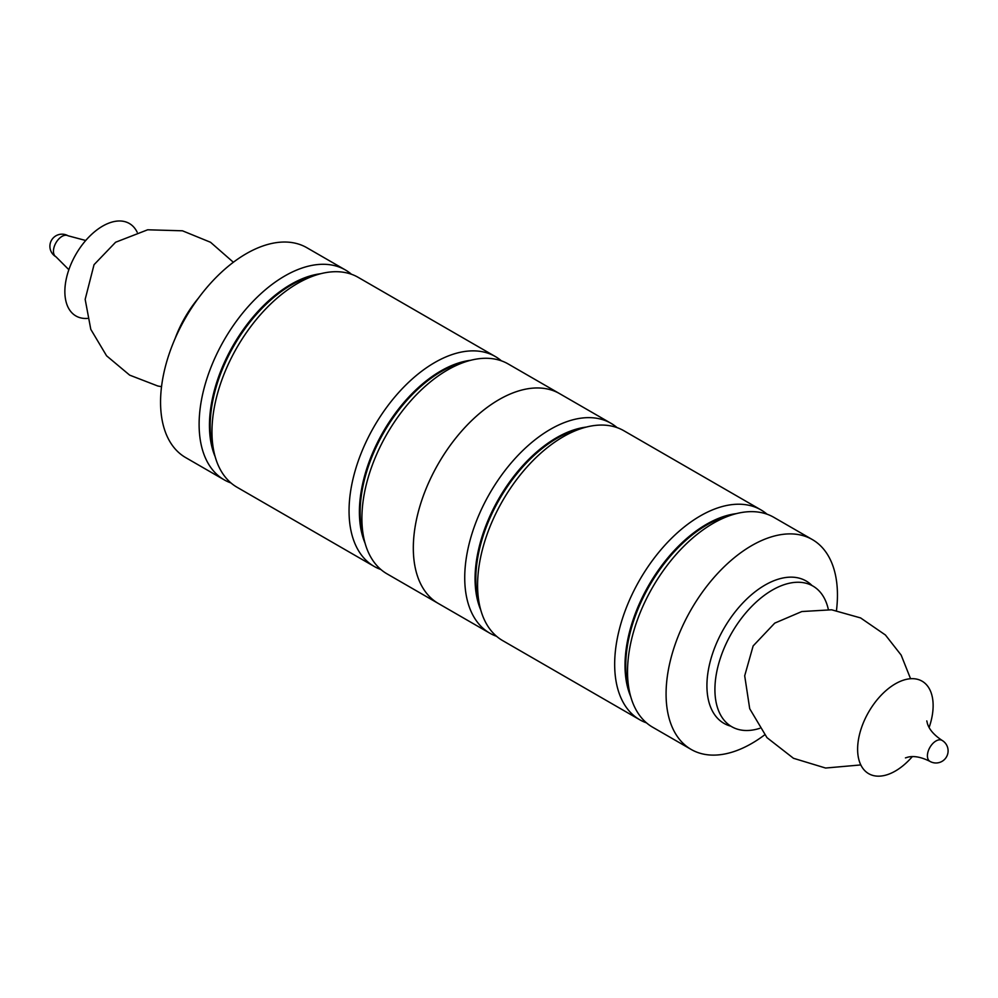 <?xml version="1.0" encoding="UTF-8"?>
<svg xmlns="http://www.w3.org/2000/svg" width="998" height="998" viewBox="0 0 998 998"><rect width="100%" height="100%" fill="white"/><g stroke="black" fill="none" stroke-linecap="round" stroke-linejoin="round"><path stroke-width="1.5" d="M501.408 360.839A121.17 69.96 120 0 0 495.32 356.536A121.17 69.96 120 0 0 434.741 362.536A121.17 69.96 120 0 0 355.575 469.31A121.17 69.96 120 0 0 374.15 566.415A121.17 69.96 120 0 0 380.924 569.534M374.15 566.415L237.062 487.261A121.17 69.96 -60 0 1 218.487 390.168A121.17 69.96 -60 0 1 297.641 283.382A121.17 69.96 -60 0 1 358.232 277.382L495.32 356.536M351.458 274.263A121.17 69.96 120 0 0 345.383 269.959A121.17 69.96 120 0 0 284.792 275.972A121.17 69.96 120 0 0 205.638 382.745A121.17 69.96 120 0 0 224.201 479.838A121.17 69.96 120 0 0 230.975 482.957M345.383 269.959L306.823 247.704A121.17 69.96 120 0 0 185.653 317.663A121.17 69.96 120 0 0 185.653 457.583L224.201 479.838M198.49 298.065A81.2 46.881 120 0 0 175.087 338.584M137.188 232.222A53.393 30.826 120 0 0 75.923 254.315A53.393 30.826 120 0 0 87.425 318.412M489.818 633.194L386.999 573.838A121.17 69.96 -60 0 1 368.424 476.732A121.17 69.96 -60 0 1 447.591 369.959A121.17 69.96 -60 0 1 508.182 363.958L559.591 393.636A121.17 69.96 120 0 0 438.409 463.596A121.17 69.96 120 0 0 438.409 603.516A121.17 69.96 -60 0 1 413.322 548.039A121.17 69.96 -60 0 1 466.216 426.096A121.17 69.96 -60 0 1 559.591 393.636L611.001 423.314A121.17 69.96 120 0 0 550.409 429.315A121.17 69.96 120 0 0 464.731 577.73A121.17 69.96 120 0 0 489.818 633.194A121.17 69.96 120 0 0 496.592 636.312M617.076 427.618A121.17 69.96 120 0 0 611.001 423.314M639.768 719.77L502.68 640.616A121.17 69.96 -60 0 1 484.105 543.523A121.17 69.96 -60 0 1 563.259 436.737A121.17 69.96 -60 0 1 623.85 430.737L760.938 509.891A121.17 69.96 120 0 0 700.359 515.891A121.17 69.96 120 0 0 621.193 622.665A121.17 69.96 120 0 0 639.768 719.77A121.17 69.96 120 0 0 646.542 722.889M767.025 514.195A121.17 69.96 120 0 0 760.938 509.891M764.63 734.89A121.17 69.96 -60 0 1 691.177 749.448L652.617 727.193A121.17 69.96 -60 0 1 627.53 671.716A121.17 69.96 -60 0 1 713.208 523.314A121.17 69.96 -60 0 1 773.799 517.313L812.347 539.569A121.17 69.96 -60 0 1 836.474 610.464M691.177 749.448A121.17 69.96 -60 0 1 666.078 693.972A121.17 69.96 -60 0 1 718.972 572.029A121.17 69.96 -60 0 1 812.347 539.569M759.74 728.34A81.2 46.881 -60 0 1 714.917 689.531A81.2 46.881 -60 0 1 720.88 656.672A81.2 46.881 -60 0 1 746.853 611.674A81.2 46.881 -60 0 1 828.352 609.504M912.272 756.659A53.393 30.826 -60 0 1 857.619 749.224A53.393 30.826 -60 0 1 904.051 679.975A53.393 30.826 -60 0 1 929.138 727.43M213.984 452.019A115.119 66.467 -60 0 1 291.591 284.829A115.119 66.467 -60 0 1 316.166 275.036M320.695 273.726A115.119 66.467 120 0 0 290.855 284.405A115.119 66.467 120 0 0 215.119 456.585M85.728 240.493L68.076 235.79A12.113 6.998 120 0 0 62.013 236.389A12.113 6.998 120 0 0 54.104 247.067A12.113 6.998 120 0 0 55.963 256.785L68.862 269.722M470.644 360.29A115.119 66.467 120 0 0 440.792 370.982A115.119 66.467 120 0 0 365.068 543.162M363.933 538.583A115.119 66.467 -60 0 1 441.528 371.406A115.119 66.467 -60 0 1 466.116 361.6M586.313 427.082A115.119 66.467 120 0 0 556.472 437.76A115.119 66.467 120 0 0 480.737 609.94M479.601 605.362A115.119 66.467 -60 0 1 557.208 438.184A115.119 66.467 -60 0 1 581.784 428.379M736.262 513.646A115.119 66.467 120 0 0 706.409 524.337A115.119 66.467 120 0 0 630.686 696.504M629.551 691.938A115.119 66.467 -60 0 1 707.145 524.761A115.119 66.467 -60 0 1 731.734 514.956M730.885 726.195A82.198 47.455 -60 0 1 706.921 685.726A82.198 47.455 -60 0 1 747.078 598.713A82.198 47.455 -60 0 1 812.06 585.589M905.448 757.894L907.868 757.158C913.943 755.661 921.291 757.058 929.924 761.362A12.113 6.998 -60 0 1 927.416 755.81A12.113 6.998 -60 0 1 935.987 740.978A12.113 6.998 -60 0 1 942.037 740.366C934.016 735.052 929.126 729.401 927.379 723.4L926.793 720.905M161.526 386.688L157.759 385.989L129.665 375.136L106.574 355.799L90.793 329.34L85.167 299.363L94.037 264.695L115.606 242.24L147.679 229.79L182.459 230.8L210.541 242.277L233.37 262.262M68.076 235.79A12.113 12.113 0 0 0 51.522 240.231A12.113 12.113 0 0 0 55.963 256.785M910.575 678.74L901.169 655.112L885.426 635.002L860.6 617.924L831.608 609.79L801.843 611.537L774.735 623.126L753.141 645.931L744.695 675.796L749.71 708.717L766.963 737.634L793.46 758.28L825.596 768.036L860.812 764.93M929.924 761.362A12.113 12.113 0 0 0 946.478 756.921A12.113 12.113 0 0 0 942.037 740.366"/></g></svg>
